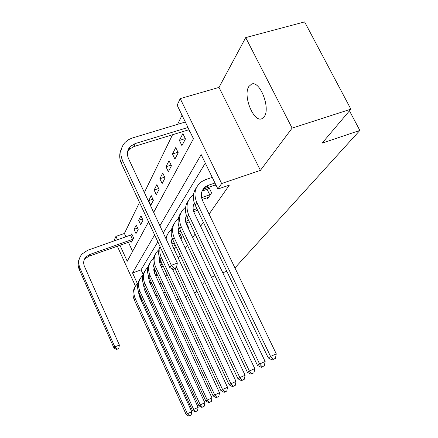 <?xml version="1.0" encoding="UTF-8"?>
<svg xmlns="http://www.w3.org/2000/svg" width="438" height="438" viewBox="0 0 438 438"><rect width="100%" height="100%" fill="white"/><g stroke="black" fill="none" stroke-linecap="round" stroke-linejoin="round"><path stroke-width="0.66" d="M248.861 86.478C242.592 95.714 253.832 123.171 262.05 118.621L264.191 116.711C270.81 108.372 259.904 80.165 251.576 84.085L248.861 86.478M153.656 212.386L193.465 138.747L177.149 105.186L180.215 98.61L221.639 183.527L217.916 189.035L201.179 154.609L159.914 225.778M219 87.408L260.413 170.36L292.119 128.12L350.887 109.171L304.602 21.9L245.702 37.597L219 87.408L180.215 98.61M114.855 240.769L114.378 239.723L115.922 236.416L117.483 239.843M139.525 202.438L124.397 233.465L115.922 236.416M182.044 115.249L177.614 124.337M172.539 134.745L144.37 192.512M292.119 128.12L245.702 37.597M196.826 290.991L194.653 293.066M187.667 295.798L185.362 296.701M178.627 299.335L176.634 300.118M170.136 302.663L168.422 303.331M162.142 305.79L160.68 306.365M124.397 233.465L125.958 236.881M128.416 242.258L132.583 251.363M131.186 241.283L131.559 242.099L133.661 238.075L131.728 233.876L131.159 234.992M135.994 233.602L138.211 229.364L136.223 225.066L134.039 229.353L135.994 233.602M140.669 224.656L143.002 220.188L140.959 215.781L138.654 220.298L140.669 224.656M150.803 205.252L153.404 200.265L151.236 195.633L148.663 200.675L150.803 205.252M156.306 194.713L159.065 189.43L156.826 184.677L154.099 190.015L156.306 194.713M162.142 183.544L165.066 177.943L162.75 173.054L159.859 178.72L162.142 183.544M168.334 171.691L171.439 165.739L169.046 160.713L165.975 166.736L168.334 171.691M174.915 159.087L178.222 152.747L175.742 147.584L172.473 153.99L174.915 159.087M181.929 145.662L185.455 138.901L182.881 133.585L179.399 140.417L181.929 145.662M188.668 129.807L189.413 131.329L189.643 130.885M154.318 292.475L155.359 290.991M159.804 284.623L161.02 282.882M165.613 276.312L167.026 274.292M178.31 258.146L180.177 255.474M185.263 248.193L187.398 245.138M192.676 237.588L195.113 234.1M200.593 226.26L203.369 222.29M209.068 214.133L229.342 185.126L217.916 189.035M205.296 163.078L163.248 232.923M157.861 241.88L141.031 269.835L143.138 274.434M150.513 283.457L150.809 284.114L151.636 282.877M155.994 276.334L157.182 274.549M161.677 267.799L163.056 265.729M174.1 249.151L175.397 247.202L173.497 243.145L171.904 243.911M180.927 238.907L181.781 237.626L179.739 233.301M178.945 233.585L178.726 233.919M188.159 228.056L188.548 227.464L186.358 222.849M207.043 197.735L207.596 198.874L211.592 192.879L208.942 187.415L207.858 189.085M215.469 184.935L216.065 186.166L216.328 185.772M350.887 109.171L322.111 143.133L359.861 130.442L349.475 110.836M359.861 130.442L234.938 267.919M260.413 170.36L221.639 183.527M148.969 296.384L147.726 296.86M142.509 300.567L142.213 301.005L138.676 293.219M165.279 292.119L163.566 292.781M157.286 295.201L155.824 295.765M149.752 298.103L148.515 298.579M142.635 300.84L142.213 301.005M159.777 304.399L160.85 302.97M165.438 296.86L166.692 295.19M204.666 281.738L202.351 284.47M211.45 277.188L214.943 275.841M222.811 272.797L226.802 271.253M119.941 245.253L127.228 261.262L148.542 221.836M135.501 286.222L117.313 246.183M154.619 234.905L132.55 272.967L137.406 283.638M141.031 269.835L132.55 272.967M185.307 138.583L179.399 140.417M177.981 152.249L172.473 153.99M171.127 165.077L165.975 166.736M164.688 177.144L159.859 178.72M158.633 188.515L154.099 190.015M152.928 199.246L148.663 200.675M142.449 218.995L138.654 220.298M137.625 228.105L134.039 229.353M151.263 282.067L149.801 282.62M151.449 283.156L150.234 283.561M144.162 285.855L143.456 286.123M143.741 284.93L143.434 285.072M138.693 292.151L139.514 296.652L191.773 411.742L191.176 414.978L188.931 416.1L191.176 414.978M188.931 416.1L186.177 414.562L134.231 299.734C132.26 294.982 132.637 290.564 135.358 286.485M186.177 414.562L187.387 413.724L135.134 298.327C132.818 292.414 133.793 287.306 138.063 282.997M189.424 415.772L187.387 413.724L191.773 411.742M116.645 349.508L118.797 348.303L116.645 349.508L114.006 348.068L114.827 346.88L79.93 268.018C77.876 262.827 78.583 258.152 82.048 253.996L87.704 250.268L132.052 234.571M132.123 241.015L88.947 256.197L85.311 258.562L83.997 260.413M133.081 239.181L89.62 254.566L85.963 256.936C83.57 259.729 83.072 262.882 84.457 266.397L119.371 345.051L118.797 348.303M114.006 348.068L79.3 269.594C77.756 265.921 77.761 262.324 79.311 258.814M116.984 349.037L114.827 346.88L119.371 345.051M132.539 239.438L130.617 235.25M157.012 274.193L155.298 274.834M156.47 275.617L155.758 275.83M149.484 278.185L148.498 278.552M149.024 277.183L148.449 277.435M143.489 284.339L144.305 289.348L198.135 407.384L197.516 410.713L195.206 411.873L197.516 410.713M195.206 411.873L192.364 410.296L138.862 292.535C136.831 287.656 137.214 283.129 140.007 278.957M192.364 410.296L193.645 409.415L139.815 291.051C137.417 284.941 138.435 279.69 142.876 275.288M195.72 411.523L193.645 409.415L198.135 407.384M162.963 265.877L161.129 266.616M154.636 269.025L153.749 269.375M155.123 270.087L153.831 270.564M148.559 276.11L149.353 281.645L204.858 402.785L204.218 406.207L201.83 407.406L204.218 406.207M201.83 407.406L198.901 405.791L143.746 284.941C141.649 279.926 142.038 275.283 144.912 271.018M198.901 405.791L200.254 404.86L144.754 283.375C142.268 277.051 143.335 271.648 147.956 267.153M202.378 407.033L200.254 404.86L204.858 402.785M162.378 266.151L160.363 261.804M160.587 260.407L159.361 260.867M161.107 261.524L159.481 262.127M153.935 267.421L154.685 273.504L211.97 397.918L211.308 401.438L208.844 402.675L211.308 401.438M208.844 402.675L205.816 401.027L148.904 276.925C146.741 271.763 147.135 266.999 150.092 262.63M205.816 401.027L207.251 400.036L149.971 275.267C147.387 268.718 148.509 263.15 153.333 258.562M209.424 402.287L207.251 400.036L211.97 397.918M174.592 248.412L173.902 248.729M159.64 258.234L159.41 261.574L160.33 264.891L219.504 392.755L218.825 396.385L216.273 397.671L218.825 396.385M216.273 397.671L213.147 395.974L154.362 268.439C152.123 263.123 152.528 258.234 155.572 253.761M213.147 395.974L214.664 394.928L155.495 266.682C152.807 259.893 153.984 254.149 159.027 249.468M216.887 397.255L214.664 394.928L219.504 392.755M173.979 248.702L172.167 244.831M173.672 241.601L171.647 242.329M174.264 242.866L171.866 243.736M178.748 234.001L179.832 233.492M172.358 268.762L227.508 387.28L226.802 391.019L224.163 392.349L226.802 391.019M224.163 392.349L220.922 390.614L160.149 259.449C158.195 255.004 158.162 250.711 160.045 246.578M220.922 390.614L222.537 389.502L161.343 257.588C159.782 254.117 159.437 250.635 160.313 247.152M224.814 391.911L222.537 389.502L227.508 387.28M180.878 231.319L178.392 232.206M181.518 232.666L178.666 233.689M186.073 223.462L186.544 223.238M172.161 238.179C171.291 240.774 171.461 243.408 172.665 246.079L236.022 381.449L235.288 385.314L232.551 386.699L235.288 385.314M232.551 386.699L229.194 384.914L175.052 268.724M229.194 384.914L230.914 383.732L176.569 267.246M166.111 239.049C166.675 235.162 168.466 232.009 171.493 229.594M165.608 237.971L167.535 234.396M233.246 386.228L230.914 383.732L236.022 381.449M188.592 220.374L185.586 221.436M189.276 221.814L185.931 223.002M179.049 227.202C177.976 229.988 178.096 232.846 179.416 235.775L245.094 375.24L244.327 379.231L241.491 380.671L244.327 379.231M241.491 380.671L238.009 378.843L172.813 239.767C170.311 233.936 170.738 228.614 174.083 223.796M238.009 378.843L239.843 377.578L174.165 237.659C171.116 230.005 172.506 223.687 178.337 218.71M242.236 380.173L239.843 377.578L245.094 375.24M196.87 208.707L193.284 209.955M197.609 210.251L193.711 211.614M194.067 203.5L194.417 203.38M186.407 215.512C185.099 218.485 185.164 221.584 186.615 224.793L254.779 368.604L253.991 372.738L251.04 374.238L253.991 372.738M251.04 374.238L247.421 372.355L179.766 228.959C177.166 222.931 177.598 217.445 181.058 212.507M247.421 372.355L249.381 371.008L181.212 226.709C178.025 218.743 179.487 212.216 185.602 207.136L185.641 207.108M251.834 373.702L249.381 371.008L254.779 368.604M210.492 194.532L201.546 197.697M208.669 197.264L202.066 199.449M202.033 191.16L209.402 188.362M194.373 203.254L193.99 203.665M194.297 203.04C192.715 206.205 192.715 209.545 194.297 213.071L265.149 361.509L264.328 365.79L261.256 367.351L264.328 365.79M261.256 367.351L257.489 365.418L187.19 217.418C184.48 211.182 184.918 205.531 188.504 200.462M257.489 365.418L259.592 363.973L188.734 215.02C185.422 206.802 186.911 200.1 193.196 194.905L193.459 194.718M262.105 366.776L259.592 363.973L265.149 361.509M209.775 194.872L207.141 189.424M214.992 183.024L208.4 185.252L205.663 186.626C201.239 190.174 200.193 194.806 202.526 200.522L276.279 353.888L275.42 358.328L272.217 359.959L275.42 358.328M215.857 184.803L206.681 187.918L203.96 189.282L202.148 190.897M272.217 359.959L268.291 357.972L270.547 356.417L196.788 202.498C193.344 194.029 194.85 187.13 201.321 181.814L205.663 179.607L212.26 177.395M268.291 357.972L195.134 205.072C192.309 198.611 192.753 192.775 196.47 187.573M273.131 359.346L270.547 356.417L276.279 353.888M173.492 269.31L175.89 268.412L176.519 267.53L174.116 268.434L173.492 269.31L169.774 267.514L171.307 265.302L122.531 160.505C119.673 153.672 120.505 147.655 125.033 142.465L128.4 139.755L131.854 138.151L185.329 122.01M189.063 129.686L133.902 146.571L129.128 149.435L127.666 151.334M187.99 127.48L135.123 143.593L130.316 146.467C127.195 149.949 126.604 154.006 128.542 158.633L177.33 263.057L176.519 267.53M169.774 267.514L121.381 163.401C119.169 158.375 119.158 153.579 121.364 149.019M174.116 268.434L171.307 265.302L177.33 263.057M143.45 285.998L143.905 285.291M134.231 299.734L135.134 298.327M88.947 256.197L89.62 254.566M79.3 269.594L79.93 268.018M148.471 278.207L149.068 277.281M138.862 292.535L139.815 291.051M153.771 269.983L154.313 269.146M143.746 284.941L144.754 283.375M159.383 261.278L159.75 260.714M148.904 276.925L149.971 275.267M154.362 268.439L155.495 266.682M160.149 259.449L161.343 257.588M172.813 239.767L174.165 237.659M179.766 228.959L181.212 226.709M187.19 217.418L188.734 215.02M206.681 187.918L208.4 185.252M195.134 205.072L196.788 202.498M133.902 146.571L135.123 143.593M121.381 163.401L122.531 160.505M251.576 84.085L251.899 83.992M85.311 258.562L85.963 256.936M203.96 189.282L205.663 186.626M129.128 149.435L130.316 146.467"/></g></svg>
